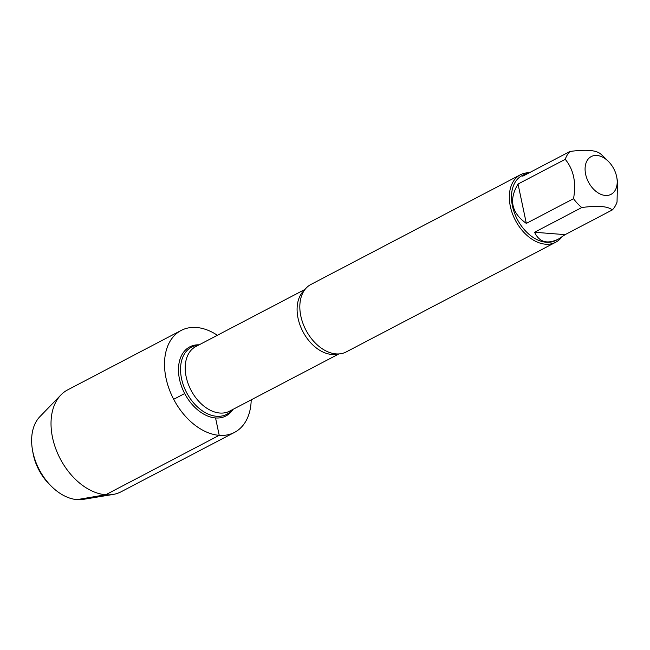 <?xml version="1.0" encoding="UTF-8"?>
<svg xmlns="http://www.w3.org/2000/svg" width="650" height="650" viewBox="0 0 650 650"><rect width="100%" height="100%" fill="white"/><g stroke="black" fill="none" stroke-linecap="round" stroke-linejoin="round"><path stroke-width="0.97" d="M520.358 174.785L310.854 284.489A38.074 25.529 62.4 0 0 301.584 295.807A38.074 25.529 62.4 0 0 331.598 353.121A38.074 25.529 62.4 0 0 336.042 353.901A38.074 25.529 62.4 0 0 346.182 351.951L555.685 242.247A38.074 25.529 -117.6 0 1 545.537 244.197A38.074 25.529 -117.6 0 1 512.363 213.452A38.074 25.529 -117.6 0 1 520.358 174.785A38.074 25.529 -117.6 0 1 529.287 172.77M233.001 409.378A38.992 26.146 -117.6 0 1 215.556 417.95A38.992 26.146 -117.6 0 1 179.627 379.827A38.992 26.146 -117.6 0 1 199.184 344.809M561.592 237.217A38.074 25.529 -117.6 0 1 555.685 242.247M596.936 155.472A21.32 14.292 62.4 0 0 587.624 180.326A21.32 14.292 62.4 0 0 613.503 192.506A21.32 14.292 62.4 0 0 616.826 177.556A21.32 14.292 62.4 0 0 608.351 161.371A21.32 14.292 62.4 0 0 596.936 155.472M518.034 184.039C508.657 199.68 511.42 212.802 526.329 223.405L518.034 184.039L565.232 159.323C573.633 169.496 576.396 182.618 573.528 198.689A36.554 24.505 62.4 0 0 581.766 207.545C597.586 205.392 607.774 206.18 612.316 209.926A36.554 24.505 62.4 0 0 617.037 202.077L617.5 181.374L616.826 177.556M526.329 223.405L573.528 198.689M534.576 232.261C539.289 242.198 547.235 244.473 558.415 239.094L565.126 234.642L534.576 232.261L581.766 207.545M565.126 234.642L612.316 209.926M608.351 161.371L603.484 156.553A36.554 24.505 62.4 0 0 600.503 153.847C595.952 150.101 585.772 149.313 569.952 151.474A36.554 24.505 62.4 0 0 565.232 159.323M528.028 173.428L524.501 174.33L522.754 176.183L569.952 151.474M558.415 239.094L555.977 240.37A36.554 24.505 -117.6 0 1 546.236 242.247A36.554 24.505 -117.6 0 1 514.386 212.729A36.554 24.505 -117.6 0 1 522.064 175.606L524.501 174.33M217.384 335.278A57.533 38.569 62.4 0 0 196.487 327.486A57.533 38.569 62.4 0 0 181.163 330.444L67.681 389.87A57.533 38.569 62.4 0 0 60.921 394.94A57.533 38.569 62.4 0 0 60.198 458.721A57.533 38.569 62.4 0 0 113.035 494.463A57.533 38.569 62.4 0 0 121.054 491.798L234.544 432.372A57.533 38.569 62.4 0 0 251.201 399.848M181.163 330.444A57.533 38.569 62.4 0 0 173.68 399.295A57.533 38.569 62.4 0 0 234.544 432.372M60.921 394.94L39.861 416.683A47.808 32.053 62.4 0 0 32.5 450.109A47.808 32.053 62.4 0 0 51.504 486.403A47.808 32.053 62.4 0 0 77.098 499.622A47.808 32.053 62.4 0 0 83.168 499.387L113.035 494.463M51.504 486.403L49.441 484.356A41.34 27.714 -117.6 0 1 33.004 452.969L32.5 450.109M173.68 399.295L184.689 393.534M215.556 417.95L219.213 435.321L105.731 494.747L77.098 499.622M337.821 353.966A36.441 24.432 -117.6 0 1 331.752 354.445A36.441 24.432 -117.6 0 1 301.048 327.697A36.441 24.432 -117.6 0 1 304.436 290.209M305.069 289.364L195.764 346.596A36.441 24.432 62.4 0 0 188.11 383.614A36.441 24.432 62.4 0 0 219.871 413.034A36.441 24.432 62.4 0 0 229.58 411.166L338.877 353.933M232.188 409.801A37.903 25.407 -117.6 0 1 216.58 416.276A37.903 25.407 -117.6 0 1 182.032 380.738A37.903 25.407 -117.6 0 1 198.372 345.231"/></g></svg>
